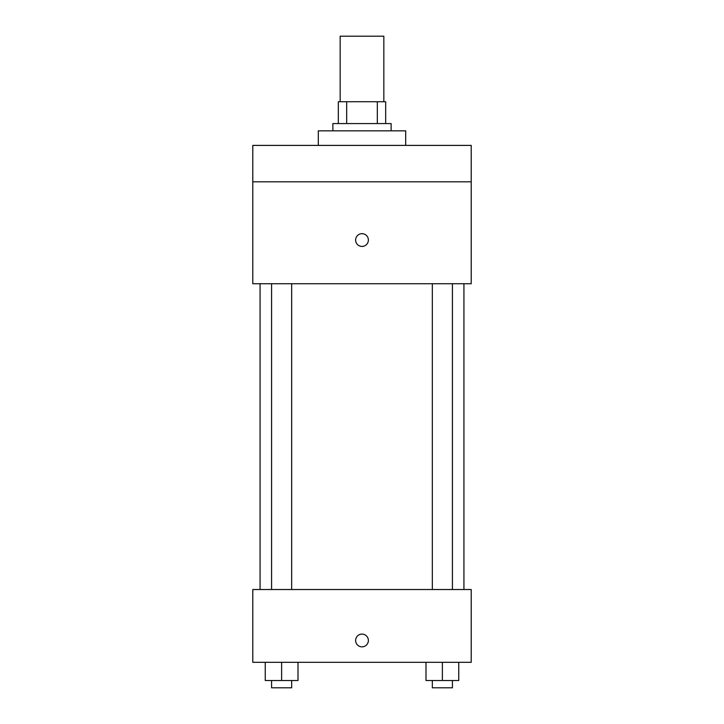 <?xml version="1.0" encoding="UTF-8"?>
<svg xmlns="http://www.w3.org/2000/svg" width="724" height="724" viewBox="0 0 724 724"><rect width="100%" height="100%" fill="white"/><g stroke="black" fill="none" stroke-linecap="round" stroke-linejoin="round"><path stroke-width="1.09" d="M383.838 101.722L383.838 36.2L340.162 36.2L340.162 101.722M346.678 123.569L346.678 101.722L338.334 101.722L338.334 123.569L338.334 101.722M346.678 101.722L385.666 101.722L385.666 123.569M377.322 123.569L377.322 101.722M332.877 130.845L332.877 123.569L391.123 123.569L391.123 130.845M405.684 145.406L405.684 130.845L318.316 130.845L318.316 145.406M252.794 145.406L471.206 145.406L471.206 181.805L252.794 181.805L252.794 145.406M471.206 181.805L471.206 283.736L252.794 283.736L252.794 181.805M362 246.422A6.371 6.371 0 0 1 356.479 236.866A6.371 6.371 0 0 1 367.521 236.866A6.371 6.371 0 0 1 362 246.422M252.794 589.517L471.206 589.517L471.206 662.315L252.794 662.315L252.794 589.517M362 646.849A6.371 6.371 0 0 1 356.479 637.292A6.371 6.371 0 0 1 367.521 637.292A6.371 6.371 0 0 1 362 646.849M425.993 662.315L425.993 680.524L458.754 680.524L458.754 662.315L458.754 680.524M442.373 680.524L442.373 662.315M452.428 680.524L452.428 687.8L432.328 687.8L432.328 680.524M265.246 662.315L265.246 680.524L298.007 680.524L298.007 662.315L298.007 680.524M281.627 680.524L281.627 662.315M291.672 680.524L291.672 687.8L271.572 687.8L271.572 680.524M463.93 589.517L463.93 283.736M260.07 589.517L260.07 283.736M432.328 283.736L432.328 589.517M452.428 283.736L452.428 589.517M291.672 589.517L291.672 283.736M271.572 589.517L271.572 283.736"/></g></svg>
